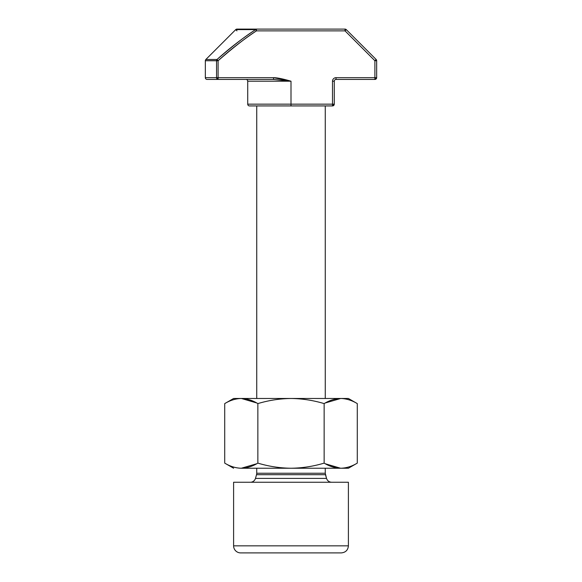 <?xml version="1.0" encoding="UTF-8"?>
<svg xmlns="http://www.w3.org/2000/svg" width="582" height="582" viewBox="0 0 582 582"><rect width="100%" height="100%" fill="white"/><g stroke="black" fill="none" stroke-linecap="round" stroke-linejoin="round"><path stroke-width="0.87" d="M376.147 59.495A1.768 1.768 0 0 1 376.663 60.739A1.768 1.768 0 0 0 376.147 59.495L346.268 29.617L345.024 30.868L374.895 60.739L376.147 59.495L374.895 60.739L376.663 60.739L374.895 60.739L374.895 79.436L376.663 77.675L336.04 77.675A3.536 3.536 0 0 0 332.504 81.204L332.504 105.931L334.272 104.163L332.504 104.163L334.272 104.163L334.272 81.204L332.504 81.204L334.272 81.204L334.272 104.163A1.768 1.768 0 0 1 332.504 105.931L291 105.931L291 81.204L273.518 77.675L273.518 79.436L291 81.204L247.728 81.204A1.768 1.768 0 0 0 245.96 79.436A1.768 1.768 0 0 1 247.728 81.204L247.728 104.163A1.768 1.768 0 0 0 249.496 105.931L291 105.931L249.496 105.931A1.768 1.768 0 0 1 247.728 104.163L291 104.163L247.728 104.163L247.728 81.204L291 81.204C282.925 78.846 277.097 77.675 273.518 77.675L216.555 77.675L218.09 79.436L273.518 79.436L291 81.204L291 105.931L332.504 105.931L332.504 104.163L291 104.163L332.504 104.163L332.504 81.204A3.536 3.536 0 0 1 336.04 77.675L336.04 79.436L336.04 77.675L376.663 77.675A1.768 1.768 0 0 1 374.895 79.436L374.895 60.739L345.024 30.868L345.024 29.1L256.422 29.1L255.622 29.617L256.422 30.868L256.422 29.1L256.422 30.868L345.024 30.868L346.268 29.617L376.147 59.495M235.732 29.617A1.768 1.768 0 0 1 236.976 29.1L256.422 29.1A1.768 1.128 -90 0 0 255.622 29.617L235.732 29.617L255.622 29.617L256.422 30.868C242.927 39.889 230.152 49.848 218.09 60.739L217.006 59.495C232.407 46.145 245.277 36.186 255.622 29.617C241.967 38.638 229.097 48.597 217.006 59.495A1.768 1.535 -90 0 0 216.555 60.739L216.555 77.675L205.337 77.675L216.555 77.675A1.768 1.535 -90 0 0 218.09 79.436L207.105 79.436A1.768 1.768 0 0 1 205.337 77.675L205.337 60.739L218.09 60.739L217.006 59.495A1.768 1.535 90 0 0 216.555 60.739L205.337 60.739A1.768 1.768 0 0 1 205.853 59.495L217.006 59.495L205.853 59.495L235.732 29.617L205.853 59.495A1.768 1.768 0 0 0 205.337 60.739L205.337 77.675A1.768 1.768 0 0 0 207.105 79.436L218.09 79.436L218.09 60.739L216.555 60.739L216.555 77.675L218.09 77.675L218.09 79.436L273.518 79.436L273.518 77.675L218.09 77.675L218.09 60.739C233.637 47.229 246.412 37.27 256.422 30.868L345.024 30.868L345.024 29.1L236.976 29.1A1.768 1.768 0 0 0 235.732 29.617L236.976 30.868M334.272 81.204A1.768 1.768 0 0 1 336.04 79.436L374.895 79.436L336.04 79.436A1.768 1.768 0 0 0 334.272 81.204M376.663 77.675L376.663 60.739L376.663 77.675M346.268 29.617L345.024 29.1A1.768 1.768 0 0 1 346.268 29.617M233.6 545.836L348.4 545.836L233.6 545.836A7.064 7.064 0 0 0 240.664 552.9L341.336 552.9L240.664 552.9A7.064 7.064 0 0 1 233.6 545.836L348.4 545.836L233.6 545.836L233.6 482.252L348.4 482.252L233.6 482.252L233.6 545.836M256.735 473.239A5.296 5.296 0 0 1 256.531 474.701A5.296 5.296 0 0 0 256.735 473.239L325.265 473.239L256.735 473.239L325.265 473.239L256.735 473.239L256.735 468.241L256.735 473.239M331.624 482.252C329.077 482.092 327.375 480.812 326.531 478.404L255.469 478.404A5.296 5.296 0 0 1 250.376 482.252A5.296 5.296 0 0 0 255.469 478.404L326.531 478.404L255.469 478.404L256.531 474.701L325.469 474.701L256.531 474.701L325.469 474.701L326.531 478.404L325.265 473.239L325.265 468.241M256.735 398.481L256.735 105.931L256.735 398.481M240.664 552.9L341.336 552.9C345.621 552.471 347.978 550.114 348.4 545.836L348.4 482.252L233.6 482.252M256.735 402.97L241.799 398.481M325.265 402.97L340.71 398.481C346.348 398.626 351.87 400.336 357.283 403.602L357.283 463.119C351.87 466.393 346.348 468.103 340.71 468.241L348.4 468.241L340.71 468.241C346.348 468.103 351.87 466.393 357.283 463.119C351.87 466.386 346.348 468.095 340.71 468.241C346.348 468.095 351.87 466.386 357.283 463.119L357.283 403.602C351.87 400.336 346.348 398.626 340.71 398.481C346.348 398.619 351.87 400.329 357.283 403.602C351.87 400.329 346.348 398.619 340.71 398.481C335.079 398.626 329.558 400.336 324.145 403.602L324.145 463.119C329.55 466.393 335.079 468.103 340.71 468.241C335.079 468.103 329.55 466.393 324.145 463.119L324.145 403.602C313.342 400.351 302.291 398.641 291 398.481C279.746 398.634 268.695 400.336 257.855 403.602L257.855 463.119C268.695 466.386 279.746 468.088 291 468.241C302.291 468.081 313.342 466.371 324.145 463.119C313.342 466.371 302.291 468.081 291 468.241L340.71 468.241L291 468.241C279.746 468.088 268.695 466.386 257.855 463.119L257.855 403.602C268.695 400.336 279.746 398.634 291 398.481L241.29 398.481C246.921 398.619 252.45 400.329 257.855 403.602C252.45 400.329 246.921 398.619 241.29 398.481C235.652 398.626 230.13 400.336 224.717 403.602C230.13 400.329 235.652 398.619 241.29 398.481L233.6 398.481L241.29 398.481C235.652 398.619 230.13 400.329 224.717 403.602L224.717 463.119L224.717 403.602C230.13 400.336 235.652 398.626 241.29 398.481L291 398.481C302.291 398.641 313.342 400.351 324.145 403.602C329.558 400.336 335.079 398.626 340.71 398.481L291 398.481L340.71 398.481L325.265 402.97M340.623 468.241L325.294 463.767M348.4 398.481L340.71 398.481L348.4 398.481L357.283 403.602M241.29 468.241L256.735 463.752L241.29 468.241C235.652 468.095 230.13 466.386 224.717 463.119C230.13 466.393 235.652 468.103 241.29 468.241C246.921 468.095 252.443 466.386 257.855 463.119C252.443 466.386 246.921 468.095 241.29 468.241C235.652 468.103 230.13 466.393 224.717 463.119C230.13 466.386 235.652 468.095 241.29 468.241L291 468.241L241.29 468.241M241.363 398.481L256.706 402.955M325.265 463.745L340.201 468.241M325.265 398.481L325.265 105.931M348.4 468.241L357.283 463.119M224.717 403.602L233.6 398.481M233.6 468.241L224.717 463.119"/></g></svg>
